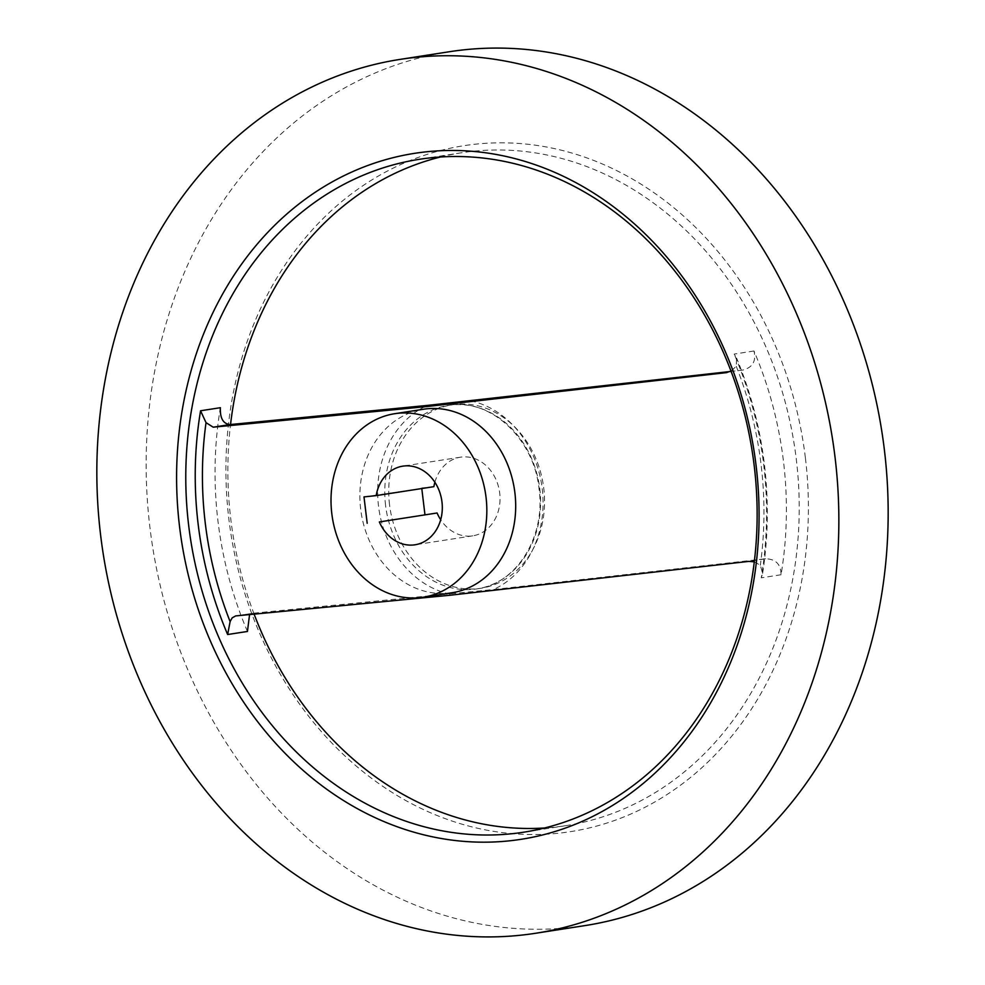 <?xml version="1.0" encoding="UTF-8"?>
<svg xmlns="http://www.w3.org/2000/svg" width="985" height="985" viewBox="0 0 985 985"><rect width="100%" height="100%" fill="white"/><g stroke="black" fill="none" stroke-linecap="round" stroke-linejoin="round"><path stroke-width="0.74" stroke-dasharray="4.92 3.69" d="M434.877 482.256A39.794 33.219 81.2 0 1 460.537 457.188A39.794 33.219 81.2 0 1 499.69 493.005A39.794 33.219 81.2 0 1 472.751 535.84A39.794 33.219 81.2 0 1 440.689 519.723M389.531 504.702A92.849 77.519 81.2 0 1 452.41 404.761A92.849 77.519 81.2 0 1 543.757 488.314A92.849 77.519 81.2 0 1 480.877 588.267A92.849 77.519 81.2 0 1 389.531 504.702M247.457 631.459A340.465 284.234 81.2 0 1 217.98 521.274A340.465 284.234 81.2 0 1 220.381 407.704M730.193 371.517L742.801 370.077C752.651 367.491 756.369 361.138 753.981 350.992A340.465 284.234 81.2 0 1 783.457 461.177A340.465 284.234 81.2 0 1 781.056 574.747C780.97 564.393 775.823 559.061 765.628 558.778L493.436 589.535L252.825 613.273L249.55 614.628M805.41 458.037A347.102 289.775 81.2 0 1 558.84 833.175A347.102 289.775 81.2 0 1 228.902 519.304A347.102 289.775 81.2 0 1 475.459 144.179A347.102 289.775 81.2 0 1 805.41 458.037M440.443 157.009A340.465 284.234 81.2 0 1 461.337 152.798A340.465 284.234 81.2 0 1 796.286 459.182A340.465 284.234 81.2 0 1 565.747 825.676A340.465 284.234 81.2 0 1 544.557 827.991M254.13 614.197A340.465 284.234 81.2 0 1 230.798 519.28A340.465 284.234 81.2 0 1 230.539 424.523M584.955 925.604A442.166 369.141 81.2 0 1 149.954 527.701A442.166 369.141 81.2 0 1 449.357 51.737M452.017 592.748A92.849 77.519 81.2 0 1 360.67 509.183A92.849 77.519 81.2 0 1 423.538 409.231M753.981 350.992L734.17 354.071L736.583 358.048L736.263 366.309L730.993 371.111M754.301 561.832L760.334 565.242L762.624 573.405L761.245 577.826A340.465 284.234 81.2 0 0 763.646 464.255A340.465 284.234 81.2 0 0 734.17 354.071M363.994 496.908L421.789 488.535M433.892 486.664L421.715 487.957M385.566 505.317A92.849 77.519 81.2 0 1 448.446 405.377A92.849 77.519 81.2 0 1 539.792 488.929A92.849 77.519 81.2 0 1 476.925 588.882A92.849 77.519 81.2 0 1 385.566 505.317M450.157 594.14A98.574 82.297 81.2 0 1 378.523 506.179A98.574 82.297 81.2 0 1 427.318 405.426M736.263 366.309A334.604 279.334 81.2 0 1 761.048 464.415A334.604 279.334 81.2 0 1 760.334 565.242M470.608 400.833A98.574 82.297 81.2 0 1 542.242 488.782A98.574 82.297 81.2 0 1 493.436 589.535M781.056 574.747L761.245 577.826M252.825 613.273L236.031 615.884M765.628 558.778L748.834 561.388M472.751 535.84L415.017 544.791M452.41 404.761L448.446 405.377C489.434 397.484 534.042 437.98 539.078 489.077C545.862 537.194 516.115 584.08 476.925 588.882L480.877 588.267M762.624 573.405C768.214 537.404 768.792 500.971 764.372 464.107C759.878 427.293 750.619 391.931 736.583 358.048M565.747 825.676L523.663 832.202M235.686 615.92L252.48 613.323M461.337 152.798L419.253 159.324M460.537 457.188L402.816 466.151"/><path stroke-width="1.48" d="M367.183 523.244L363.994 496.908L376.171 495.615A39.794 33.219 81.2 0 1 402.816 466.151A39.794 33.219 81.2 0 1 441.969 501.956A39.794 33.219 81.2 0 1 415.017 544.791A39.794 33.219 81.2 0 1 379.348 521.952L437.081 512.988L379.348 521.952M440.689 519.723A39.794 33.219 81.2 0 1 437.081 512.988M249.55 614.628L247.457 631.459L227.646 634.525L230.133 621.473L232.214 617.817L235.686 615.92L449.616 595.285L748.834 561.388L754.301 561.832M544.557 827.991A340.465 284.234 81.2 0 1 260.286 629.464A340.465 284.234 81.2 0 1 254.13 614.197M100.642 535.347A442.166 369.141 81.2 0 1 400.045 59.395A442.166 369.141 81.2 0 1 835.046 457.299A442.166 369.141 81.2 0 1 535.643 933.263A442.166 369.141 81.2 0 1 100.642 535.347M400.045 59.395L449.357 51.737A442.166 369.141 81.2 0 1 884.358 449.652A442.166 369.141 81.2 0 1 584.955 925.604L535.643 933.263M218.19 635.99A340.465 284.234 81.2 0 1 188.714 525.818A340.465 284.234 81.2 0 1 419.253 159.324A340.465 284.234 81.2 0 1 754.202 465.72A340.465 284.234 81.2 0 1 523.663 832.202A340.465 284.234 81.2 0 1 218.19 635.99M756.098 465.696A347.102 289.775 81.2 0 1 509.54 840.821A347.102 289.775 81.2 0 1 179.59 526.963A347.102 289.775 81.2 0 1 426.16 151.825A347.102 289.775 81.2 0 1 756.098 465.696M394.677 413.712L423.538 409.231A92.849 77.519 81.2 0 1 514.896 492.796A92.849 77.519 81.2 0 1 452.017 592.748L423.156 597.23A92.849 77.519 81.2 0 1 331.81 513.665A92.849 77.519 81.2 0 1 394.677 413.712A92.849 77.519 81.2 0 1 486.036 497.277A92.849 77.519 81.2 0 1 423.156 597.23M730.993 371.111L725.994 372.687L426.776 406.571L213.191 427.182L206.025 422.651L200.571 410.77L220.381 407.704C219.926 418.145 223.127 423.772 229.998 424.572L427.318 405.426L730.193 371.517M376.171 495.615L433.892 486.664A39.794 33.219 81.2 0 1 434.877 482.256M421.789 488.535L424.904 514.281M230.539 424.523A340.465 284.234 81.2 0 1 440.443 157.009M230.096 621.584A334.604 279.334 81.2 0 1 205.311 523.478A334.604 279.334 81.2 0 1 206.025 422.651M227.646 634.525A340.465 284.234 81.2 0 1 198.17 524.352A340.465 284.234 81.2 0 1 200.571 410.77M727.065 372.515L725.994 372.687M229.998 424.572L213.191 427.182"/></g></svg>
